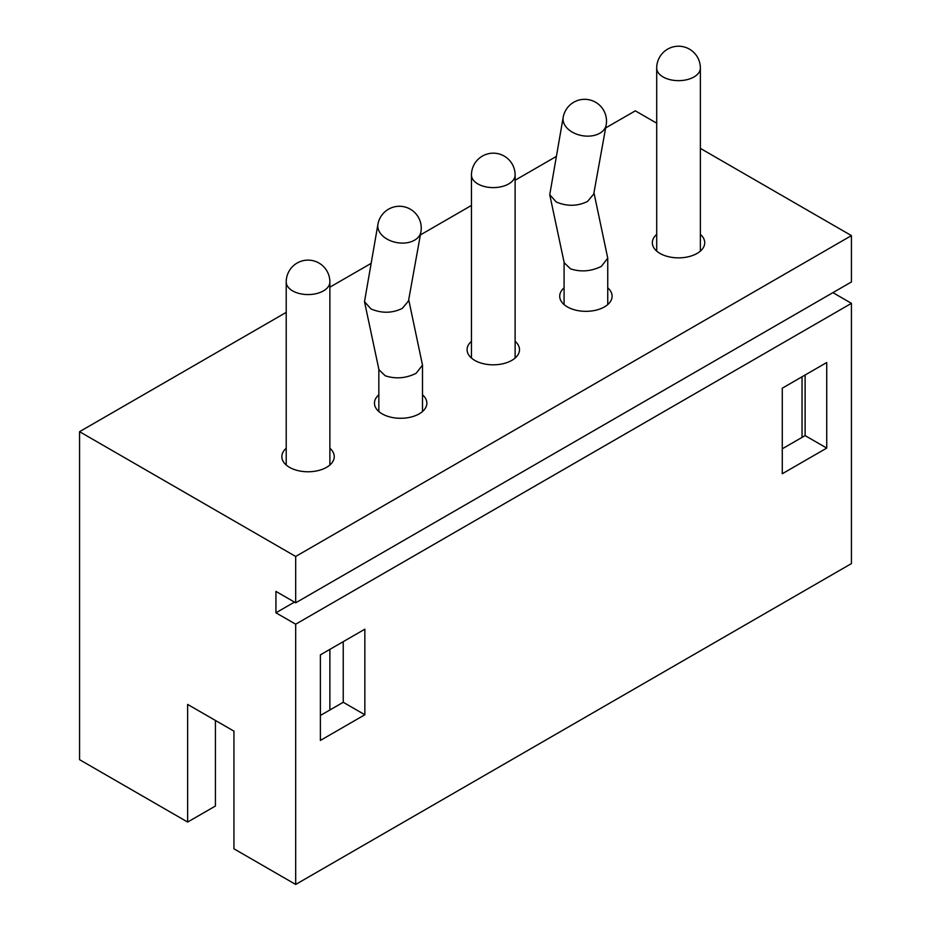 <?xml version="1.0" encoding="UTF-8"?>
<svg xmlns="http://www.w3.org/2000/svg" width="931" height="931" viewBox="0 0 931 931"><rect width="100%" height="100%" fill="white"/><g stroke="black" fill="none" stroke-linecap="round" stroke-linejoin="round"><path stroke-width="1.4" d="M286.213 312.385L79.566 431.681L79.566 759.673L187.631 822.061L215.422 806.025L215.422 720.454M343.236 641.668L343.236 702.277L320.392 715.462M343.236 702.277L364.847 714.752L364.847 629.193L320.392 654.854L320.392 740.424L364.847 714.752M187.631 822.061L187.631 704.418L233.937 731.149L233.937 848.804L295.686 884.45L851.434 563.592L851.434 303.343L832.908 292.648M295.686 884.45L295.686 624.201L851.434 303.343M826.728 362.531L826.728 448.09L782.273 473.751L782.273 388.192L826.728 362.531M851.434 235.613L295.686 556.459L295.686 602.811L851.434 281.953L851.434 235.613L700.368 148.39M656.704 123.183L635.314 110.836L605.627 127.966M556.11 156.559L515.122 180.23M471.458 205.437L420.381 234.926M370.864 263.508L329.877 287.179M79.566 431.681L295.686 556.459M700.368 234.379A26.196 15.129 180 0 1 704.732 242.735A26.196 15.129 180 0 1 688.556 256.712A26.196 15.129 180 0 1 660.009 253.43A26.196 15.129 180 0 1 652.34 242.735A26.196 15.129 180 0 1 656.704 234.379M607.745 287.854A26.196 15.129 180 0 1 612.109 296.209A26.196 15.129 180 0 1 595.933 310.186A26.196 15.129 180 0 1 567.386 306.904A26.196 15.129 180 0 1 559.717 296.209A26.196 15.129 180 0 1 564.081 287.854M515.122 341.328A26.196 15.129 180 0 1 519.486 349.695A26.196 15.129 180 0 1 503.31 363.66A26.196 15.129 180 0 1 474.763 360.39A26.196 15.129 180 0 1 467.094 349.695A26.196 15.129 180 0 1 471.458 341.328M422.499 394.802A26.196 15.129 180 0 1 426.864 403.17A26.196 15.129 180 0 1 410.687 417.135A26.196 15.129 180 0 1 382.141 413.864A26.196 15.129 180 0 1 374.471 403.17A26.196 15.129 180 0 1 378.836 394.802M329.877 448.276A26.196 15.129 180 0 1 334.241 456.644A26.196 15.129 180 0 1 318.065 470.62A26.196 15.129 180 0 1 289.518 467.339A26.196 15.129 180 0 1 281.837 456.644A26.196 15.129 180 0 1 286.213 448.276M295.686 602.811L275.937 591.394L275.937 612.796L295.686 624.201M294.452 602.101L275.937 612.796M802.033 376.787L802.033 437.395L805.117 435.615L805.117 375.007M826.728 448.09L805.117 435.615M782.273 448.8L802.033 437.395M593.955 192.74L607.745 258.178L601.345 266.382C591.127 271.41 580.839 272.224 570.47 268.826L564.198 262.763L549.744 194.742L563.185 117.283A21.832 14.721 -169.8 0 0 575.114 133.552A21.832 14.721 -169.8 0 0 599.843 133.214A21.832 14.721 -169.8 0 0 606.162 125.022A21.832 21.832 0 0 0 573.752 102.247A21.832 21.832 0 0 0 563.185 117.283M606.162 125.022L593.722 194.055L587.554 201.433C577.453 206.356 567.026 206.542 556.273 201.992L549.744 194.742M408.709 299.689L422.499 365.138L416.099 373.331C405.881 378.358 395.594 379.173 385.225 375.775L378.952 369.712L364.498 301.691L377.939 224.231A21.832 14.721 -169.8 0 0 389.868 240.501A21.832 14.721 -169.8 0 0 414.598 240.163A21.832 14.721 -169.8 0 0 420.905 231.97A21.832 21.832 0 0 0 388.506 209.196A21.832 21.832 0 0 0 377.939 224.231M420.905 231.97L408.476 301.004L402.308 308.394C392.207 313.305 381.78 313.491 371.027 308.952L364.498 301.691M700.368 251.102L700.368 68.044A21.832 12.603 180 0 1 686.892 79.694A21.832 12.603 180 0 1 663.093 76.959A21.832 12.603 180 0 1 656.704 68.044L656.704 251.102M515.122 358.051L515.122 175.005A21.832 12.603 180 0 1 501.646 186.642A21.832 12.603 180 0 1 477.847 183.919A21.832 12.603 180 0 1 471.458 175.005L471.458 358.051M329.877 465L329.877 281.953A21.832 12.603 180 0 1 316.4 293.602A21.832 12.603 180 0 1 292.602 290.868A21.832 12.603 180 0 1 286.213 281.953L286.213 465M700.368 68.044A21.832 21.832 0 0 0 689.452 49.145A21.832 21.832 0 0 0 656.704 68.044M515.122 175.005A21.832 21.832 0 0 0 504.206 156.094A21.832 21.832 0 0 0 471.458 175.005M329.877 709.992L329.877 649.384M329.877 281.953A21.832 21.832 0 0 0 318.961 263.042A21.832 21.832 0 0 0 286.213 281.953M607.745 258.178L607.745 304.577M564.081 262.205L564.081 304.577M422.499 365.138L422.499 411.525M378.836 369.153L378.836 411.525"/></g></svg>
